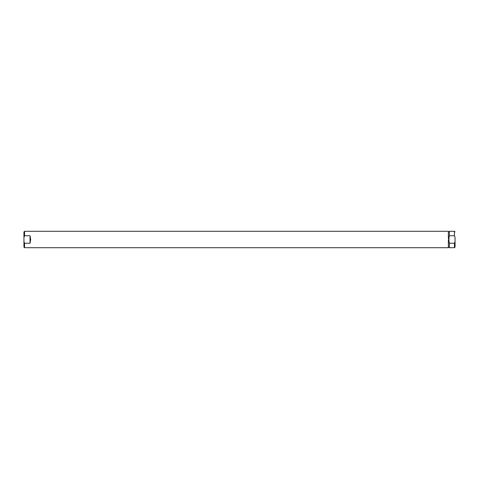 <?xml version="1.0" encoding="UTF-8"?>
<svg xmlns="http://www.w3.org/2000/svg" width="479" height="479" viewBox="0 0 479 479"><rect width="100%" height="100%" fill="white"/><g stroke="black" fill="none" stroke-linecap="round" stroke-linejoin="round"><path stroke-width="0.72" d="M23.95 236.464L23.95 231.908L23.95 237.374L24.555 235.746L30.021 235.746L30.021 243.254L24.555 243.254L23.95 241.626L23.95 247.092L24.555 247.697L448.374 247.697L448.374 240.344M23.95 241.626L23.95 237.374M30.021 235.746L30.662 239.5L30.021 243.254M24.555 235.746L24.555 231.303L448.374 231.303L448.374 238.656M454.445 247.697L449.344 247.697L449.344 242.206L448.979 242.206L448.637 239.5L449.344 235.746L454.445 235.746L455.05 237.374L455.05 241.626L454.445 243.254L449.344 243.254L454.445 243.254L454.445 247.697L455.05 247.092L455.05 241.626M448.979 236.794L448.979 242.206M454.445 235.746L454.445 231.303L449.344 231.303L449.344 235.746M455.05 239.5L455.05 237.374M24.555 243.254L24.555 247.697M24.555 231.303L23.95 231.908M448.374 231.728L449.344 231.728M448.374 247.272L449.344 247.272M454.445 231.303L455.05 231.908"/></g></svg>
